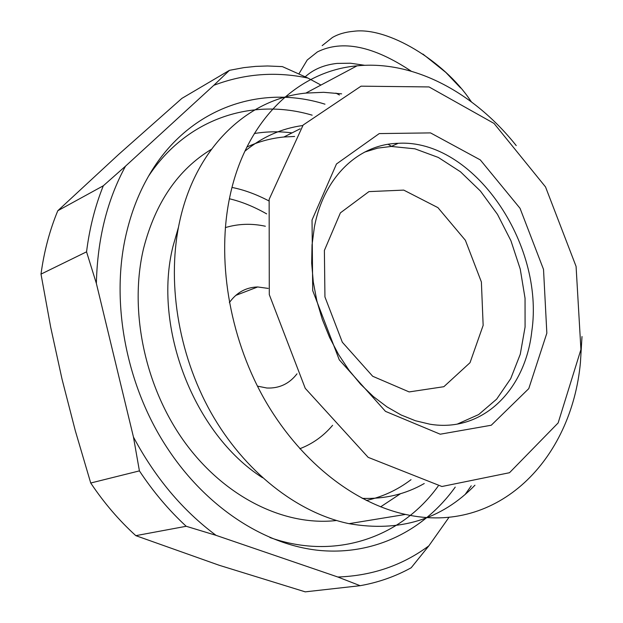 <?xml version="1.0" encoding="UTF-8"?>
<svg xmlns="http://www.w3.org/2000/svg" width="623" height="623" viewBox="0 0 623 623"><rect width="100%" height="100%" fill="white"/><g stroke="black" fill="none" stroke-linecap="round" stroke-linejoin="round"><path stroke-width="0.93" d="M229.459 70.321L181.885 98.387L118.58 154.488L57.799 210.73L103.309 185.786L125.519 166.162L213.814 85.312L229.459 70.321L243.897 67.627L255.679 66.388L267.532 65.976L282.375 66.606L307.918 78.054L320.946 85.055M135.806 535.655C119.04 520.423 104.01 502.87 90.724 483.012L139.412 470.887C153.242 491.773 168.833 510.245 186.199 526.279L135.806 535.655L219.187 565.271L305.231 591.85L360.117 585.698C378.356 582.466 395.387 576.485 411.196 567.755L428.858 545.841C402.474 565.388 372.141 575.777 337.845 577.015L216.041 535.344L186.199 526.279M125.519 166.162C107.156 199.96 97.437 239.037 96.363 283.41L86.55 251.832L41.001 274.12L50.704 327.293L62.043 379.205L75.321 430.781L90.724 483.012M546.846 333.134L543.521 269.416L520.034 208.3L480.286 159.893L430.532 132.901L379.251 133.579L336.475 163.981L312.037 220.012L312.715 290.637L339.27 359.821L385.489 411.367L440.227 434.208L491.267 425.236L528.771 388.627L546.846 333.134M580.924 349.55L558.138 422.939L509.505 472.717L441.909 486.508L368.162 457.344L305.247 388.339L269.292 294.632L269.144 199.352L303.136 125.036L361.044 86.169L429.052 86.94L494.031 123.424L545.53 186.931L576.08 266.418L580.924 349.55M455.234 487.1C424.216 530.352 374.446 555.716 319.062 550.397C263.794 544.759 205.38 506.748 166.606 447.003C124.958 383.386 109.96 298.339 126.983 230.821C131.508 212.435 137.94 195.56 146.288 180.218C184.361 109.508 258.475 83.264 324.972 104.181M396.002 143.415L396.68 143.983M139.412 470.887L133.454 437.042C155.158 477.763 182.687 510.525 216.041 535.344M471.245 485.831L465.07 494.569M449.082 517.199L428.858 545.841M335.914 93.107L339.418 94.992M307.918 78.054C275.724 71.279 244.356 73.701 213.814 85.312M133.454 437.042L96.363 283.41M360.117 585.698L337.845 577.015M336.49 520.509C284.594 526.466 224.732 497.38 184.642 442.12C144.653 386.844 128.821 310.075 143.617 248.266C155.454 202.53 178.038 169.549 211.376 149.318M254.348 133.517C266.792 131.476 279.353 131.266 292.039 132.886M400.48 493.728L380.622 506.842M148.671 175.966C187.032 118.082 252.549 97.523 312.162 115.177M438.187 486.088C401.438 537.104 336.038 560.887 269.923 537.54M103.309 185.786C95.101 206.182 89.517 228.197 86.55 251.832M41.001 274.12C44.062 251.482 49.661 230.354 57.799 210.73M262.485 477.701C193.955 434.091 152.619 327.091 173.03 246.21L178.443 227.333M246.887 147.036C258.724 141.585 271.06 138.244 283.893 137.005L294.617 136.46M411.024 479.679C397.684 489.826 382.787 496.765 366.332 500.495M244.878 151.202C262.267 136.967 281.549 128.408 302.716 125.534M388.098 144.31L391.517 146.335M424.24 483.526C405.534 494.234 384.843 499.179 362.173 498.361M341.622 93.839L323.687 92.313L305.862 93.092C248.445 98.707 196.588 146.187 180.086 219.561C166.349 279.509 177.625 353.046 210.862 412.364C244.263 471.588 297.132 512.83 349.028 523.67C399.53 532.424 441.505 519.605 474.952 485.208M531.769 331.537C525.321 390.037 482.506 433.008 429.862 424.193L415.44 420.751L401.048 414.957L386.945 406.858L373.387 396.578L360.631 384.266L348.935 370.132L338.515 354.432L329.59 337.44L322.325 319.482L316.858 300.893L313.291 282.04L311.679 263.256L312.037 244.917L314.342 227.34C323.664 176.854 358.638 144.193 398.175 143.306C473.137 138.719 544.93 243.655 531.769 331.537M364.657 152.09L377.709 148.118L391.275 146.444L414.926 148.819L438.327 157.455L460.475 171.784L480.45 191.059L497.489 214.374L510.93 240.743L520.244 269.066L525.041 298.222L525.08 327.005L520.275 354.214L510.712 378.644L496.671 399.125L478.643 414.575L457.337 424.068M324.388 250.446L324.941 296.937L342.323 342.229L372.686 376.261L409.147 391.922L443.856 386.704L470.022 362.695L483.152 325.362L481.384 281.962L465.373 240.276L437.93 207.638L403.743 190.108L368.941 191.611L340.399 212.856L324.388 250.446M516.226 145.587C474.017 92.539 413.929 60.143 357.026 65.843C298.744 70.827 246.249 119.429 230.043 195.754C216.547 258.093 228.781 335.073 263.365 397.326C298.121 459.494 352.571 502.886 405.511 514.427C498.221 535.25 571.517 459.603 580.434 362.477L581.999 336.529M257.431 386.128L266.846 388.012C279.213 388.55 289.267 383.823 297 373.823M268.186 288.402L257.681 286.962C246.03 287.289 236.584 292.514 229.357 302.63M299.811 448.731C312.567 443.872 323.493 436.069 332.596 425.322M265.359 226.235C251.692 223.275 238.352 223.727 225.339 227.597M411.25 71.201C373.535 46.04 342.261 39.607 317.419 51.904L307.225 60.01L298.869 73.919M422.916 54.061L445.834 72.424L460.599 87.96M471.409 101.861L469.968 99.844C444.222 61.436 387.903 26.555 353.623 31.298C345.352 32.03 338.281 34.094 332.425 37.489L322.169 45.643M305.215 76.808C313.447 69.324 324.038 64.862 337.012 63.414L350.445 63.219L364.767 65.306M229.412 198.768C241.475 201.595 253.896 206.634 266.675 213.891M268.832 200.879C256.115 194.244 243.834 189.766 232.005 187.445M300.115 128.813L283.893 137.005M398.175 143.306L391.275 146.444M357.026 65.843L305.862 93.092M405.511 514.427L349.028 523.67M235.712 295.419L257.681 286.962"/></g></svg>
